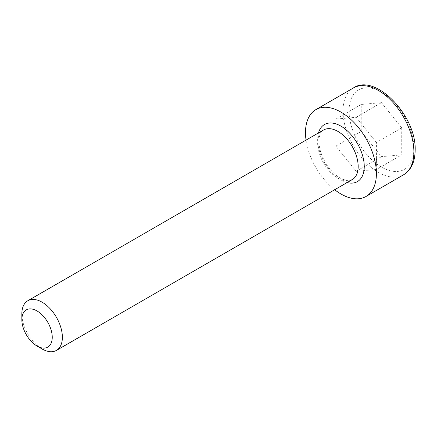 <?xml version="1.0" encoding="UTF-8"?>
<svg xmlns="http://www.w3.org/2000/svg" width="437" height="437" viewBox="0 0 437 437"><rect width="100%" height="100%" fill="white"/><g stroke="black" fill="none" stroke-linecap="round" stroke-linejoin="round"><path stroke-width="0.33" stroke-dasharray="2.19 1.64" d="M401.734 127.844L401.734 154.862L381.474 156.67L361.213 131.466L361.213 104.454L381.474 102.64L401.734 127.844L376.41 142.467L376.41 169.485L401.734 154.862M306.053 140.119A50.14 28.951 -120 0 0 334.704 189.745M42.11 348.983A28.651 16.54 60 0 1 21.85 313.892M376.41 169.485L356.15 171.293L335.889 146.089L335.889 119.072L356.15 117.263L376.41 142.467M356.15 117.263L381.474 102.64M335.889 119.072L361.213 104.454M335.889 146.089L361.213 131.466M356.15 171.293L381.474 156.67M353.364 87.984A50.14 28.951 -120 0 0 342.979 110.943A50.14 28.951 -120 0 0 364.868 161.4A50.14 28.951 -120 0 0 403.504 174.838M349.059 110.943A45.847 26.466 60 0 1 381.474 92.223A45.847 26.466 60 0 1 413.894 148.372A45.847 26.466 60 0 1 381.474 167.087A45.847 26.466 60 0 1 349.059 110.943M347.142 182.562A32.95 19.026 60 0 1 317.655 139.6A32.95 19.026 60 0 1 318.491 132.935M317.655 143.107A28.651 16.54 -120 0 0 330.159 171.943A28.651 16.54 -120 0 0 352.238 179.618L346.754 180.476L342.471 179.208C339.167 177.788 335.791 175.319 332.355 171.807C323.79 162.209 319.305 152.06 318.912 141.353C319.496 131.532 322.752 130.658 323.588 129.991A28.651 16.54 -120 0 0 317.655 143.107"/><path stroke-width="0.66" d="M52.243 337.282A21.489 12.405 -120 0 0 37.047 310.964A21.489 12.405 -120 0 0 21.85 319.737L21.85 313.892A28.651 16.54 60 0 1 27.782 300.771A28.651 16.54 60 0 1 49.862 308.451A28.651 16.54 60 0 1 62.371 337.282A28.651 16.54 60 0 1 56.439 350.403A28.651 16.54 60 0 1 42.11 348.983L37.047 346.055A21.489 12.405 -120 0 0 52.243 337.282M334.704 189.745A50.14 28.951 -120 0 0 366.026 196.475A50.14 28.951 -120 0 0 376.41 173.522A50.14 28.951 -120 0 0 354.522 123.059A50.14 28.951 -120 0 0 315.88 109.627A50.14 28.951 -120 0 0 305.496 132.58A50.14 28.951 -120 0 0 306.053 140.119M21.85 319.737A21.489 12.405 -120 0 0 37.047 346.055M413.894 151.879A50.14 28.951 -120 0 0 392.005 101.422A50.14 28.951 -120 0 0 353.364 87.984C375.29 72.799 416.532 115.745 415.15 150.126C415.013 161.898 411.135 170.135 403.504 174.838A50.14 28.951 -120 0 0 413.894 151.879M318.491 132.935A32.95 19.026 60 0 1 344.077 128.194A32.95 19.026 60 0 1 364.25 166.502A32.95 19.026 60 0 1 347.142 182.562M56.439 350.403L352.238 179.618A28.651 16.54 -120 0 0 358.176 166.502A28.651 16.54 -120 0 0 345.667 137.666A28.651 16.54 -120 0 0 323.588 129.991L27.782 300.771M353.364 87.984L315.88 109.627M403.504 174.838L366.026 196.475"/></g></svg>
